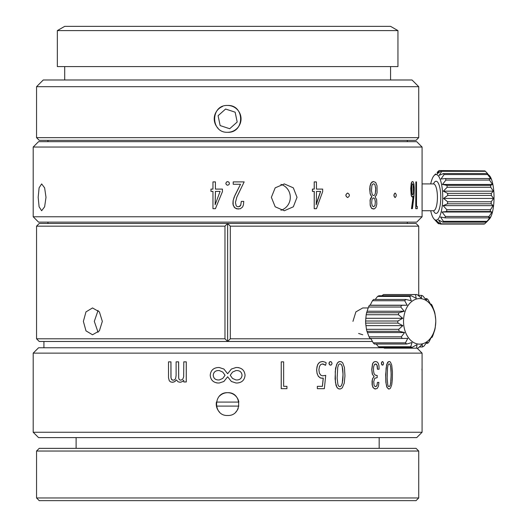 <?xml version="1.0" encoding="UTF-8"?>
<svg xmlns="http://www.w3.org/2000/svg" width="527" height="527" viewBox="0 0 527 527"><rect width="100%" height="100%" fill="white"/><g stroke="black" fill="none" stroke-linecap="round" stroke-linejoin="round"><path stroke-width="0.79" d="M395.046 193.066L395.158 193.066C393.682 194.555 393.682 196.044 395.158 197.539C396.614 196.051 396.614 194.555 395.158 193.066L395.046 193.066C393.564 194.555 393.564 196.044 395.046 197.539L395.046 197.539M347.668 193.066L347.668 193.066C345.389 194.555 345.389 196.044 347.668 197.539C349.935 196.051 349.935 194.555 347.668 193.066L347.589 193.066C345.31 194.555 345.31 196.044 347.589 197.539L347.589 197.539M227.638 105.466C210.372 104.629 210.313 133.094 227.638 132.284C244.943 133.114 244.936 104.649 227.638 105.466A13.412 13.412 0 0 1 241.05 118.878A13.412 13.412 0 0 1 227.638 132.284M222.513 106.487A13.412 13.412 0 0 0 218.152 128.351M297.017 197.322L293.328 187.843L284.323 183.916L275.193 187.836L271.365 197.322L275.193 206.808L284.323 210.734L293.328 206.808L297.017 197.322M280.904 210.247A13.412 12.826 90 0 0 290.311 197.322A13.412 12.826 90 0 0 280.898 184.397M46.001 197.322L44.63 187.843L41.646 183.916L39.103 187.836L38.181 197.322L39.103 206.808L41.646 210.734L44.63 206.808L46.001 197.322M102.337 321.365L99.392 311.885L92.521 307.952L85.98 311.879L83.371 321.365L85.987 330.851L92.521 334.77L99.392 330.844L102.337 321.365M98.088 310.396L94.307 321.365L98.088 332.326M368.228 307.952L362.76 307.952L355.89 311.879L352.945 321.365M47.95 140.334L47.95 141.671M407.331 140.334L407.331 141.671M416.047 140.334L39.235 140.334L36.554 137.652L418.728 137.652L416.047 140.334M36.554 86.691L43.254 79.985L412.022 79.985L418.728 86.691L36.554 86.691L36.554 137.652M418.728 86.691L418.728 137.652M64.709 66.58L64.709 79.985M390.566 66.58L390.566 79.985M397.944 30.606L57.338 30.606L57.338 66.58L397.944 66.58L397.944 30.606L390.566 26.35L64.709 26.35L57.338 30.606M43.925 341.476L43.925 347.767M372.444 341.476L227.638 341.476L230.306 338.795L370.988 338.795M224.976 338.795L227.638 341.476L39.235 341.476L36.554 338.795L36.554 226.155L224.976 226.155L224.976 338.795L36.554 338.795M418.728 226.155L230.306 226.155L227.638 223.474L416.047 223.474L418.728 226.155L418.728 295.377M224.976 226.155L227.638 223.474L39.235 223.474L36.554 226.155M47.95 222.13L47.95 223.474M407.331 222.13L407.331 223.474M416.719 222.13L38.563 222.13L33.201 216.768L422.081 216.768L416.719 222.13M415.882 181.894L415.75 208.705L417.298 208.705L417.298 206.373L416.495 206.373L416.495 181.894L415.882 181.894L415.882 208.705M417.167 206.373L416.495 206.373M227.796 181.617L226.485 182.019L225.826 183.422L226.36 184.7L227.638 185.227L229.041 184.575L229.443 183.271L228.85 182.098L227.453 181.617M413.155 196.163L411.482 208.705L412.457 208.62L414.038 195.655L414.262 188.297L413.965 184.18L413.148 181.782L412.509 181.538L411.811 182.111L411.04 185.122L411.277 195.076L412.252 197.032L413.28 196.163L411.607 208.705M412.621 181.532L411.89 181.841L411.244 183.218L410.737 188.534L411.152 195.076L411.633 196.505L412.483 197.085M373.715 181.532L372.214 181.881L370.896 183.271L370.007 185.945L369.73 189.153L370.165 193.916L371.798 196.723L370.652 198.231L370.059 200.174L370.29 205.912L371.91 208.639L374.46 208.85L375.995 207.269L376.831 204.074L376.66 199.693L375.092 196.723L376.35 195.201L377.075 192.678L377.003 185.754L375.698 182.467L373.491 181.538L371.272 182.849L370.053 186.275L370.04 192.856L370.698 195.135L371.897 196.723L370.224 199.825L370.138 204.654L371.298 207.941L373.399 209.067M212.961 191.387L210.965 191.387L212.961 191.387L212.961 208.712L215.405 208.712L222.44 191.63L222.44 189.094L215.405 189.094L215.418 181.901L212.961 181.901L212.961 189.094L210.965 189.094L210.952 191.387M314.211 189.094L314.211 181.901L314.27 189.094L312.406 189.094L312.406 191.387L314.27 191.387L314.211 208.712L314.211 191.387M322.596 189.094L316.457 189.094L316.457 181.901L314.27 181.901M234.858 195.51L240.516 184.279L234.14 197.177L233.086 200.813L232.921 203.909L234.179 207.223L236.656 208.844L240.305 208.778L242.585 207.006L243.454 204.812L243.77 201.386L241.326 201.386L240.714 205.339L238.705 206.742L237.262 206.617L236.175 205.813L235.437 202.447L236.867 197.026L244.172 181.894L233.204 181.901L233.211 184.266L233.211 181.894L244.172 181.894M241.326 201.386L240.622 205.523L239.666 206.452L238.23 206.775M33.201 147.04L38.563 141.671L416.719 141.671L422.081 147.04L33.201 147.04L33.201 216.768M422.081 147.04L422.081 216.768M230.306 226.155L230.306 338.795M358.61 333.466L362.76 334.77M227.638 223.474L227.638 341.476M227.453 185.221L227.822 185.221M413.142 184.378L412.377 183.791L411.804 185.57L412.134 194.391L412.549 194.937L412.977 194.713L413.471 192.467L413.089 184.252M413.425 190.991L413.563 190.616M413.438 190.616L413.57 190.214M413.445 190.214L413.576 189.786M413.451 189.786L413.576 189.331M413.438 188.304L413.557 187.948M413.431 187.948L413.543 187.586M413.418 187.586L413.53 187.223M413.405 187.223L413.511 186.868M413.385 186.868L413.484 186.518M413.359 186.518L413.458 186.176M373.762 195.589L374.69 194.99L375.323 193.521L375.698 188.62L374.987 184.845L374.308 184.022L373.36 183.844L372.503 184.351L371.831 185.748L371.482 190.774L372.22 194.575L372.918 195.398L373.906 195.563M373.669 206.768L375.007 205.398L375.336 201.801L374.684 198.672L373.34 197.856L371.996 199.278L371.64 203.027L372.306 205.971L373.808 206.749M375.244 202.144L375.336 201.801M375.231 201.801L375.316 201.446M375.211 201.446L375.283 201.09M375.184 201.09L375.25 200.734M375.323 193.053L375.487 192.724M375.507 191.841L375.646 191.393M375.547 191.393L375.679 190.958M375.573 190.958L375.698 190.53M375.599 190.53L375.711 190.128M375.606 189.015L375.698 188.62M375.599 188.62L375.679 188.211M375.573 188.211L375.646 187.79M375.547 187.79L375.606 187.362M215.418 208.712L222.44 191.63L222.44 189.094M215.405 189.094L215.405 181.901M212.961 189.094L210.952 189.094M215.424 194.101L215.128 204.772L220.102 191.387L215.418 191.387L215.135 204.772M215.418 191.387L215.438 194.101M220.102 191.387L217.855 191.387M316.457 189.094L322.662 189.094L322.662 191.63L316.457 208.712L314.27 208.712M312.465 189.094L312.465 191.387M316.477 194.101L316.207 204.772L320.614 191.387L316.47 191.387L316.477 194.101M316.147 204.772L316.378 204.068M316.312 204.068L316.556 203.369M316.496 203.369L316.753 202.678M316.694 202.678L316.958 201.986M316.898 201.986L317.102 201.538M317.037 201.538L317.241 201.097M317.182 201.097L317.399 200.622M317.34 200.622L320.554 191.387M240.516 184.266L233.211 184.266M234.864 195.51L233.158 200.438L233.138 205.122L235.029 208.04L238.356 209.067M235.147 112.185L225.596 109.03L218.092 115.723L220.134 125.571L229.68 128.726L237.19 122.033L235.147 112.185M416.047 500.65L39.235 500.65L36.554 497.969L418.728 497.969L416.047 500.65M36.554 451.033L39.235 448.352L416.047 448.352L418.728 451.033L36.554 451.033L36.554 497.969M418.728 451.033L418.728 497.969M76.112 437.614L76.112 448.352M379.17 437.614L379.17 448.352M219.588 396.021A11.396 11.396 0 0 1 227.638 392.694C212.961 391.983 212.908 416.172 227.638 415.487C242.348 416.192 242.341 391.996 227.638 392.694A11.396 11.396 0 0 1 238.856 402.075L216.419 402.075A11.396 11.396 0 0 0 219.575 412.14M416.719 437.614L38.563 437.614L33.201 432.252L422.081 432.252L416.719 437.614M238.948 367.701L237.894 367.55M231.379 381.476L235.977 382.991L231.379 381.476L227.638 376.772L231.379 381.476M219.298 382.991L223.896 381.476L227.638 376.772L223.896 381.476L219.304 382.991L217.934 382.991C213.244 382.536 210.675 379.96 210.22 375.257C210.668 370.56 213.244 367.984 217.934 367.53L219.298 367.53L223.903 369.045L219.298 367.53M216.327 382.819L217.387 382.971M227.638 373.742L223.903 369.045L227.638 373.742L231.379 369.045L227.638 373.742M235.971 367.53L231.379 369.045L235.977 367.53L237.341 367.53C242.031 367.984 244.607 370.56 245.062 375.257C244.607 379.954 242.038 382.536 237.341 382.991L235.977 382.991M375.422 363.907L376.957 365.04L377.444 369.216L379.097 369.216L378.953 365.738L378.274 363.294L376.996 361.851L375.204 361.502L373.59 362.168L372.497 363.821L371.759 369.493L372.266 374.025L374.032 376.693L372.629 378.544L372.069 381.1L372.121 384.763L372.951 387.464L374.829 388.952L377.134 388.511L378.452 386.172L378.893 382.398L377.444 382.398L376.996 385.645L375.527 386.62M376.693 375.441L375.086 375.046L373.999 373.498L373.491 370.613L373.61 366.799L374.559 364.302L376.364 364.144L377.286 365.751L377.543 369.216M376.41 375.441L377.187 375.441L377.187 377.648L374.743 378.281L373.742 381.502L374.051 385.257L374.723 386.311L375.632 386.62M377.444 382.398L376.957 385.481L375.975 386.581M389.229 361.496L387.74 362.247L386.627 364.73L385.659 374.631L385.869 382.371L386.811 387.075L388.465 388.985L389.703 388.847L390.553 388.024L391.765 384.572L392.378 379.078L392.437 371.66L391.732 365.132L390.421 362.056L389.453 361.515L388.406 361.739L386.923 364.104L386.107 368.274L385.764 377.22L386.139 383.761L387.253 387.78L388.959 389.031M382.207 361.601L381.35 363.011L381.811 364.875L383.149 364.875L383.603 363.07L382.806 361.627L381.686 362.22L381.522 364.085L382.536 365.185M173.205 380.204L171.631 379.565L171.012 377.852L170.959 361.851L168.515 361.851L168.521 377.813L169.305 380.856L170.913 382.062L173.06 382.24L174.964 381.476L176.413 379.934L178.086 381.805L180.194 382.273L181.874 381.825L183.824 380.296M180.675 380.204L179.285 379.624L178.693 378.043L178.627 361.851L176.11 361.851L176.104 375.461L175.61 378.505L174.733 379.723L173.594 380.178L172.309 380.066L171.354 379.209L170.932 377.319L170.919 361.851M183.646 380.481L183.791 381.963L186.281 381.963L186.281 361.851L183.791 361.851L183.659 376.877L182.671 379.374L180.642 380.204L179.252 379.624L178.66 378.043L178.587 361.851M179.984 382.279L181.907 381.825L183.613 380.481M172.428 382.279L174.569 381.752L176.453 379.934M281.247 361.851L281.207 388.656L286.938 388.656L286.938 386.331L283.638 386.331L283.638 361.851L281.247 361.851L281.247 388.656M286.899 386.331L283.638 386.331M340.139 361.496L338.657 361.838L337.326 363.057L335.541 368.274L335.086 378.768L336.042 385.507L337.188 387.78L338.716 388.886L340.626 388.913L342.273 387.826L344.25 383.149L344.961 375.823L344.434 367.503L342.754 362.925L341.298 361.72L339.316 361.608L337.754 362.616L336.529 364.73L335.264 371.469L335.435 382.371L336.944 387.325L338.176 388.597L339.744 389.031M330.554 361.568L329.5 361.977L328.94 363.373L329.619 364.875L331.154 365.046L332.056 363.742L331.562 362.036L330.245 361.601L329.131 362.668L329.276 364.388L330.554 365.185M323.216 378.136L322.372 386.337M322.372 363.907L325.581 365.277L326.173 362.826L325.475 362.312L322.873 361.509L320.139 362.016L318.631 363.189L317.504 364.987L316.602 369.776L317.089 373.59L318.44 376.462L320.62 378.05L323.282 378.136L322.438 386.337L317.34 386.337L317.34 388.669L317.34 386.337M317.359 388.669L324.355 388.669L325.719 375.362L322.794 375.843M417.127 348.176L422.081 353.13L33.201 353.13L33.201 432.252M422.081 353.13L422.081 432.252M383.808 347.767L38.563 347.767L33.201 353.13M235.701 412.147A11.396 11.396 0 0 0 238.171 408.451M216.419 406.1L238.856 406.1M235.977 379.96L237.334 379.96C240.187 379.677 241.748 378.109 242.025 375.257C241.748 372.405 240.18 370.837 237.334 370.56L235.977 370.56L232.526 372.075L230.24 375.257L232.526 378.439L235.977 379.96L237.341 379.96C240.193 379.677 241.761 378.109 242.038 375.257C241.755 372.405 240.193 370.837 237.341 370.56L235.977 370.56M219.298 379.96L217.934 379.96C215.088 379.684 213.521 378.116 213.244 375.257L213.244 375.257C213.534 378.116 215.095 379.684 217.941 379.96L219.298 379.96L222.756 378.439L225.036 375.257L222.756 372.075L219.298 370.56L217.934 370.56C215.082 370.837 213.521 372.405 213.244 375.257C213.527 372.405 215.088 370.837 217.941 370.56L219.298 370.56M421.943 369.032L422.081 370.791M375.204 361.502L373.531 362.312L372.596 363.821L371.864 369.934L372.451 374.289L374.13 376.693L372.958 378.057L372.312 380.013L372.325 385.428L373.459 388.037L375.632 389.031M389.117 386.732L390.033 385.751L390.665 383.294L391.192 374.341L390.632 366.384L389.967 364.341L389.018 363.795L388.083 364.915L387.536 367.708L387.161 378.103L387.753 384.842L388.419 386.416L389.209 386.713M390.474 383.735L390.665 383.294M390.553 383.294L390.724 382.892M390.612 382.892L390.777 382.49M390.665 382.49L390.83 382.068M390.79 381.436L390.962 380.79M390.85 380.79L391.014 380.138M390.902 380.138L391.041 379.736M390.929 379.736L391.067 379.335M390.948 379.335L391.106 378.544M390.994 378.544L391.139 377.787M391.027 377.787L391.159 377.068M391.047 377.068L391.172 376.436M391.06 376.436L391.186 375.87M391.074 375.87L391.192 375.303M391.08 375.303L391.192 374.842M391.08 374.842L391.192 374.341M391.08 374.341L391.186 373.814M391.074 373.814L391.172 373.076M391.06 373.076L391.159 372.319M391.047 372.319L391.133 371.542M391.021 371.542L391.113 371.153M391.001 371.153L391.093 370.758M390.981 370.758L391.067 370.231M390.955 370.231L391.027 369.71M390.915 369.71L390.988 369.196M390.876 369.196L390.942 368.623M390.823 368.623L390.882 368.063M390.698 367.523L390.757 367.128M390.645 367.128L390.698 366.752M390.586 366.752L390.632 366.384M390.52 366.384L390.56 366.041M186.255 381.963L186.255 361.851M339.974 386.732L341.318 385.751L342.254 383.294L343.037 374.341L342.201 366.384L341.219 364.341L339.836 363.795L338.637 364.618L337.728 367.424L337.135 378.103L337.932 384.67L338.835 386.304L340.113 386.713M342.063 383.735L342.254 383.294M342.175 383.294L342.346 382.892M342.267 382.892L342.425 382.49M342.346 382.49L342.504 382.068M342.524 381.436L342.695 380.79M342.616 380.79L342.767 380.138M342.688 380.138L342.813 379.736M342.734 379.736L342.846 379.335M342.767 379.335L342.912 378.544M342.833 378.544L342.958 377.787M342.879 377.787L342.991 377.068M342.912 377.068L343.011 376.436M342.932 376.436L343.031 375.87M342.945 375.87L343.037 375.303M342.958 375.303L343.037 374.842M342.958 374.842L343.037 374.341M342.958 374.341L343.031 373.814M342.952 373.814L343.011 373.076M342.932 373.076L342.985 372.319M342.906 372.319L342.945 371.542M342.866 371.542L342.919 371.153M342.84 371.153L342.893 370.758M342.813 370.758L342.846 370.231M342.767 370.231L342.8 369.71M342.715 369.71L342.741 369.196M342.655 369.196L342.662 368.623M342.583 368.623L342.576 368.063M342.392 367.523L342.392 367.128M342.313 367.128L342.3 366.752M342.221 366.752L342.201 366.384M342.122 366.384L342.095 366.041M325.719 375.362L322.583 375.837L320.785 375.198L319.355 373.024L318.907 369.816L319.481 366.344L320.857 364.394L323.084 363.966L325.581 365.277M322.175 361.502L319.817 362.233L318.15 363.9L317.017 366.627L316.661 369.776L317.043 373.175L318.183 376.008L320.001 377.767L322.05 378.261M430.546 304.231L431.396 304.231A26.818 18.965 -90 0 1 432.292 305.884L434.426 311.45A26.818 18.965 -90 0 1 434.92 313.413L435.73 319.632A26.818 18.965 -90 0 1 435.77 321.365A22.799 16.12 -90 0 1 412.707 341.931A22.799 16.12 -90 0 1 405.105 311.536A22.799 16.12 -90 0 1 426.6 300.792A22.799 16.12 -90 0 1 435.77 321.365A26.818 18.965 -90 0 1 435.77 321.714L435.183 327.992A26.818 18.965 -90 0 1 434.762 329.981L432.838 335.699A26.818 18.965 -90 0 1 432.002 337.412L431.205 337.524L428.919 341.997A26.818 18.965 -90 0 1 427.753 343.268L426.145 343.268M425.144 298.697L426.942 298.697L426.33 300.186L422.904 295.97A26.818 18.965 -90 0 0 421.495 295.377L421.35 298.098L417.055 294.547A26.818 18.965 -90 0 0 416.804 294.54L384.565 294.54A26.818 18.965 -90 0 1 384.815 294.547M382.022 295.752L383.346 294.6L415.586 294.6A26.818 18.965 -90 0 1 416.804 294.54M415.586 294.6L416.159 298.289L411.185 295.752A26.818 18.965 -90 0 0 409.795 296.444L411.264 300.733L405.862 299.461A26.818 18.965 -90 0 0 404.696 300.726L407.147 305.199L401.614 305.317A26.818 18.965 -90 0 0 400.777 307.03L404.202 311.246L398.847 312.742A26.818 18.965 -90 0 0 398.432 314.738L402.727 318.288L397.845 321.009A26.818 18.965 -90 0 0 397.878 323.091L402.859 325.627L398.695 329.316A26.818 18.965 -90 0 0 399.183 331.279L404.591 332.55L401.317 336.839A26.818 18.965 -90 0 0 402.213 338.492L407.746 338.38L405.461 342.853A26.818 18.965 -90 0 0 406.673 344.032L412.028 342.537L410.711 346.759A26.818 18.965 -90 0 0 412.121 347.352L417.002 344.625L416.561 348.182A26.818 18.965 -90 0 0 416.804 348.182L384.565 348.182A26.818 18.965 -90 0 1 384.321 348.182L416.561 348.182M406.673 344.032L374.433 344.032A26.818 18.965 -90 0 1 373.221 342.853L370.771 338.38M402.213 338.492L369.974 338.492A26.818 18.965 -90 0 1 369.078 336.839L366.944 331.279A26.818 18.965 -90 0 1 366.456 329.316L365.646 323.091A26.818 18.965 -90 0 1 365.606 321.365A26.818 18.965 -90 0 1 365.606 321.009L366.193 314.738A26.818 18.965 -90 0 1 366.608 312.742L368.538 307.03A26.818 18.965 -90 0 1 369.374 305.317L370.165 305.199L372.457 300.726A26.818 18.965 -90 0 1 373.623 299.461L405.862 299.461M375.231 299.461L377.556 296.444A26.818 18.965 -90 0 1 378.946 295.752L411.185 295.752M383.346 294.6A26.818 18.965 -90 0 1 384.565 294.54M366.456 329.316L398.695 329.316M366.944 331.279L399.183 331.279M369.078 336.839L401.317 336.839M373.221 342.853L405.461 342.853M412.121 347.352L379.881 347.352A26.818 18.965 -90 0 1 378.472 346.759L410.711 346.759M427.753 343.268L427.087 341.99L423.813 346.285A26.818 18.965 -90 0 1 422.43 346.977L422.193 344.441L418.03 348.13A26.818 18.965 -90 0 1 416.804 348.182M419.354 346.977L422.43 346.977M426.942 298.697A26.818 18.965 -90 0 1 428.155 299.876L430.605 304.349L431.396 304.231M418.082 295.377L421.495 295.377M377.556 296.444L409.795 296.444M372.457 300.726L404.696 300.726M369.374 305.317L401.614 305.317M368.538 307.03L400.777 307.03M365.646 323.091L397.878 323.091M365.606 321.009L397.845 321.009M384.321 348.182L383.294 347.352M378.472 346.759L376.225 344.032M366.193 314.738L398.432 314.738M366.608 312.742L398.847 312.742M367.22 311.246L404.202 311.246M365.745 318.288L402.727 318.288M370.165 305.199L407.147 305.199M367.609 332.55L404.591 332.55M365.876 325.627L402.859 325.627M489.412 219.034A22.799 6.647 -90 0 0 493.799 191.327A22.799 6.647 -90 0 0 489.412 175.61L487.152 173.541A26.818 7.819 -90 0 1 487.679 174.575L491.032 179.022L489.122 178.534A26.818 7.819 -90 0 1 489.53 180.076L492.468 184.457L490.538 185.372A26.818 7.819 -90 0 1 490.789 187.269L493.351 191.156L491.276 193.376A26.818 7.819 -90 0 1 491.342 195.445L493.582 198.448L491.25 201.762A26.818 7.819 -90 0 1 491.131 203.804L493.147 205.642L490.472 209.72A26.818 7.819 -90 0 1 490.176 211.525L492.08 212.012L489.016 216.465A26.818 7.819 -90 0 1 488.569 217.862L490.499 216.953L487.027 221.333A26.818 7.819 -90 0 1 486.474 222.183L489.412 219.034M486.381 222.183L484.695 223.85A26.818 7.819 -90 0 1 484.089 224.074L440.48 224.074A26.818 7.819 -90 0 0 441.079 223.85L438.523 219.963L442.858 222.183A26.818 7.819 -90 0 0 443.411 221.333L440.473 216.953L444.959 217.862A26.818 7.819 -90 0 0 445.407 216.465L442.054 212.012L446.56 211.525A26.818 7.819 -90 0 0 446.863 209.72L443.121 205.642L447.515 203.804A26.818 7.819 -90 0 0 447.64 201.762L443.556 198.448L447.726 195.445A26.818 7.819 -90 0 0 447.66 193.376L443.326 191.156L447.179 187.269A26.818 7.819 -90 0 0 446.929 185.372L490.538 185.372M430.704 210.734A22.799 6.647 -90 0 0 434.057 219.034A22.799 6.647 -90 0 0 440.677 213.791A22.799 6.647 -90 0 0 442.496 191.327A22.799 6.647 -90 0 0 434.057 175.61A22.799 6.647 -90 0 0 430.704 183.916M434.057 219.034L438.042 223.349A26.818 7.819 -90 0 0 438.635 223.771L436.396 220.76L440.48 224.074M446.929 185.372L442.443 184.457L445.914 180.076A26.818 7.819 -90 0 0 445.506 178.534L441.007 179.022L444.07 174.575A26.818 7.819 -90 0 0 443.543 173.541L439.149 175.379L441.817 171.301A26.818 7.819 -90 0 0 441.224 170.873L437.048 173.884L439.38 170.57A26.818 7.819 -90 0 0 438.78 170.794L437.087 172.461M439.38 170.57L483.378 170.873M441.817 171.301L485.426 171.301A26.818 7.819 -90 0 0 484.833 170.873L441.224 170.873M443.543 173.541L487.152 173.541M444.07 174.575L487.679 174.575M445.506 178.534L489.122 178.534M445.914 180.076L489.53 180.076M447.179 187.269L490.789 187.269M447.66 193.376L491.276 193.376M447.726 195.445L491.342 195.445M447.64 201.762L491.25 201.762M447.515 203.804L491.131 203.804M446.863 209.72L490.472 209.72M446.56 211.525L490.176 211.525M445.407 216.465L489.016 216.465M444.959 217.862L488.569 217.862M443.411 221.333L487.027 221.333M442.858 222.183L486.474 222.183M438.635 223.771L440.091 223.771M441.079 223.85L484.695 223.85M485.426 171.301L487.673 173.699M442.054 212.012L492.08 212.012M443.121 205.642L493.147 205.642M443.556 198.448L493.582 198.448M443.326 191.156L493.351 191.156M442.443 184.457L492.468 184.457M433.484 210.734A16.093 4.69 -90 0 0 438.826 210.365A16.093 4.69 -90 0 0 440.605 193.093A16.093 4.69 -90 0 0 433.484 183.916M433.925 210.662L433.517 210.734A13.412 3.906 -90 0 0 437.285 193.798A13.412 3.906 -90 0 0 433.517 183.916L422.081 183.916M433.925 183.989L433.517 183.916M433.517 210.734L422.081 210.734M434.057 175.61L435.585 173.93"/></g></svg>
